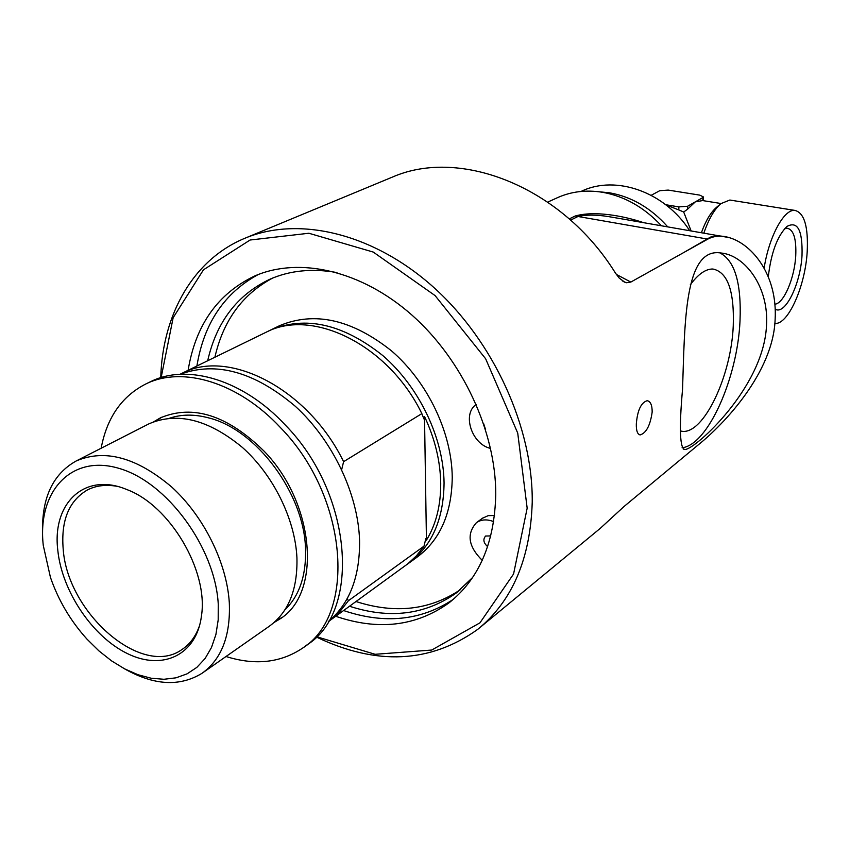 <?xml version="1.0" encoding="UTF-8"?>
<svg xmlns="http://www.w3.org/2000/svg" width="850" height="850" viewBox="0 0 850 850"><rect width="100%" height="100%" fill="white"/><g stroke="black" fill="none" stroke-linecap="round" stroke-linejoin="round"><path stroke-width="1.27" d="M390.373 177.926L392.286 177.14C460.349 147.103 562.105 186.989 615.453 273.094L619.225 278.078L624.846 282.253L626.546 282.742L630.817 282.072L707.795 239.116C714.106 235.779 721.225 235.269 729.162 237.596C752.654 244.364 777.665 275.602 775.126 319.568C773.117 372.523 724.094 424.161 698.169 444.943L624.028 506.504L600.227 528.392L480.526 627.056M766.477 326.071C763.364 387.515 695.959 448.662 685.206 449.512C679.862 449.512 678.98 429.399 682.55 389.172C684.803 325.029 683.91 246.84 721.002 253.002C744.749 255.053 769.282 286.886 766.477 326.071M652.173 412.016C650.282 425.361 646.287 432.99 640.209 434.902C637.479 434.392 636.183 430.737 636.321 423.938C637.447 410.316 641.07 402.571 647.201 400.69C650.516 401.359 652.173 405.142 652.173 412.016M316.328 637.011C376.486 665.794 430.291 663.234 477.743 629.351C512.295 601.184 530.453 558.801 532.227 502.201C533.046 427.752 493.882 341.509 433.766 287.428C373.564 233.346 299.402 215.996 245.958 237.819C193.439 258.899 162.52 314.149 160.746 377.687M768.294 276.739C771.099 252.769 777.325 236.002 786.951 226.44C797.672 220.702 802.697 230.382 802.018 255.489C800.498 284.091 785.156 315.424 775.264 309.198M774.956 304.194C783.732 303.556 794.506 278.301 795.727 255.999C796.492 238.893 793.645 229.638 787.206 228.236L784.497 228.82M651.196 195.298L659.738 190.697L668.206 190.092L699.741 195.117L703.418 196.945L702.684 200.579M665.763 204.733L678.895 206.89L678.778 209.929L665.943 204.882M687.607 206.252L695.268 201.886L687.48 209.291L687.607 206.252L678.895 206.89M702.621 200.568L695.268 201.886L702.822 197.593M687.48 209.291L683.687 212.001L678.778 209.929M683.687 212.001L691.029 230.69M731.329 200.271L729.842 200.037L720.864 203.649C714.383 209.259 708.741 219.002 703.928 232.9M720.524 203.947L716.401 207.453C710.759 212.309 705.787 220.649 701.484 232.475M774.817 323.404C787.992 325.21 805.226 286.397 807.192 251.866C808.414 226.599 804.291 212.776 794.856 210.396C784.008 208.898 768.921 236.725 764.129 268.186M149.717 382.086L151.077 381.427C187.722 363.311 243.504 379.971 285.303 425.021C352.591 493.553 361.282 611.224 307.031 644.863L304.226 646.914M161.84 417.169L156.071 420.92M275.963 620.787L281.987 617.451M153.829 421.706L160.363 417.871C192.939 404.143 227.492 415.214 264.031 451.106C315.35 503.731 321.906 593.991 279.554 619.204L274.21 622.402M101.139 448.237C106.941 417.531 121.922 396.058 146.094 383.839C182.761 365.712 238.637 382.468 280.543 427.699C348.011 496.485 356.851 614.497 302.568 648.136C280.627 662.851 255.106 665.646 226.015 656.508M199.729 625.037C196.063 635.97 190.102 644.162 181.857 649.602C142.088 678.279 67.437 613.126 63.187 549.058C60.871 520.519 68.924 500.831 87.359 489.983C95.838 485.637 105.559 484.383 116.503 486.221M57.8 550.279C61.933 591.366 92.576 636.873 127.638 653.703C162.658 670.894 196.573 655.138 201.461 615.931C208.622 570.817 169.777 505.197 126.586 489.462C84.543 471.761 51.935 503.349 57.8 550.279M43.276 545.413C37.134 491.938 70.837 454.027 118.809 468.318C166.706 481.759 215.114 547.368 218.248 604.021L218.195 619.926L215.9 634.546L211.48 647.509L205.073 658.537L196.86 667.367L187.096 673.838L176.024 677.822L163.954 679.278L151.162 678.226L137.976 674.719L124.674 668.886L111.562 660.875L98.929 650.898L87.04 639.189C70.635 621.031 58.427 600.429 50.437 577.352L43.276 545.413M424.501 416.457C434.934 438.802 440.342 461.082 440.714 483.31C440.821 505.41 436.061 524.365 426.445 540.186L424.501 416.457L423.916 418.922L421.844 413.621L343.602 461.678L341.679 469.636M426.445 540.186L425.818 538.634L424.012 546.157L348.394 600.737L347.278 598.474M267.654 331.521L270.396 330.151C305.533 315.403 343.039 323.914 382.914 355.661C419.22 387.069 443.594 438.047 444.061 482.959C443.636 519.488 431.779 546.306 408.489 563.401L407.341 564.198M264.881 332.839L266.167 332.212C312.63 307.689 388.918 345.312 421.844 413.621M179.913 374.319L182.113 373.235C229.086 348.298 308.348 389.194 343.602 461.678M42.585 532.344C41.703 497.792 52.902 473.992 76.192 460.976C104.816 448.672 136.669 457.374 171.785 487.082C203.841 516.332 226.833 562.732 229.309 602.756C230.637 635.885 221.51 659.419 201.917 673.359C179.605 686.991 153.722 685.429 124.281 668.674M147.73 424.447L148.792 423.906C177.246 411.591 208.462 419.454 242.441 447.472C273.424 475.086 295.184 519.339 296.937 557.887C297.681 589.815 288.299 612.712 268.791 626.599L203.161 672.488M180.115 374.308C215.996 361.08 254.384 371.737 295.29 406.268C332.626 440.3 358.147 493.903 359.571 540.589C359.986 576.746 349.605 603.702 328.408 621.467M348.394 600.737L339.479 612.085L328.302 621.648M424.012 546.157L416.5 555.741L407.809 563.826L328.918 621.222M278.152 326.368L279.438 325.741C314.5 311.015 351.879 319.398 391.553 350.901C427.678 382.064 451.86 432.703 452.243 477.381C451.754 513.719 439.886 540.419 416.638 557.483L410.051 562.264M482.226 560.331C468.318 546.508 466.384 533.949 476.436 522.665C481.312 519.382 487.061 519.042 493.68 521.634M482.428 518.266L488.176 515.653L494.53 515.472M483.629 423.598L485.658 429.888M490.779 535.925L485.594 536.031C482.789 539.357 483.48 542.906 487.645 546.656M490.11 535.628L490.429 537.296M490.578 448.418C471.793 444.316 461.816 413.993 476.244 404.441M272.68 278.056C242.505 294.164 223.242 320.556 214.891 357.234M356.012 601.534C395.091 614.114 429.919 610.13 460.519 589.592M336.961 272.553C312.301 268.217 289.946 270.449 269.875 279.236C237.192 294.812 216.463 321.98 207.687 360.751M349.52 606.252C389.736 619.268 425.34 614.837 456.333 592.939L472.621 577.479M258.273 274.518C224.368 292.921 203.904 323.414 196.892 366.021M343.612 610.544C384.551 624.399 421.111 620.659 453.316 599.335M384.551 180.338L371.429 185.778M161.139 377.57L173.156 317.709L203.458 269.822L250.091 240.019L308.869 233.251L373.277 252.078L435.083 295.587L485.637 358.764L517.724 433.086L527.17 508.172L513.57 574.005L479.963 622.827L431.704 650.048L375.137 654.298L316.614 636.724M188.126 370.292C195.521 325.093 217.706 293.654 254.681 275.995C299.211 256.551 361.388 270.396 411.995 315.127C462.538 359.848 495.89 431.715 495.763 494.275C494.626 543.203 478.858 579.541 448.449 603.277C415.724 626.397 378.154 630.732 335.718 616.282M690.285 284.814C698.169 274.157 705.691 268.887 712.863 269.014C727.611 272.032 734.411 290.955 733.253 325.784C731.298 376.114 703.471 434.945 681.838 431.269L680.627 431.067M643.099 222.509C622.296 215.507 594.054 210.662 575.206 216.006L569.245 218.907M556.399 198.167L558.11 197.381C571.731 191.452 586.479 189.741 602.352 192.259C624.474 196.18 644.119 207.304 661.268 225.611M682.072 447.769C707.848 445.103 737.577 377.931 740.01 320.896C741.529 283.22 734.825 260.567 719.918 252.917M725.624 236.629L717.559 235.694L710.504 237.107L684.749 251.951M570.594 220.107L577.681 216.644C585.714 214.636 595.935 214.614 608.345 216.569L620.128 218.588M623.39 281.541L626.546 282.742M598.899 191.76L609.62 192.812C631.656 196.754 650.972 208.048 667.579 226.684M582.006 190.995L580.975 191.473L582.006 190.995C616.037 174.919 664.626 191.856 689.52 230.435M169.734 418.168C181.39 414.248 194.236 414.12 208.239 417.786C256.19 429.123 304.364 493.669 305.533 549.1C306.266 575.599 299.359 595.903 284.803 610.003M575.206 216.006L707.795 239.116M630.817 282.072L616.314 274.391M703.247 200.664L703.418 196.945M701.218 200.345L721.013 203.522M729.842 200.037L794.856 210.396M279.554 619.204L280.797 618.332M146.094 383.839L151.077 381.427M181.857 649.602L182.771 648.986M182.113 373.235L266.167 332.212M76.192 460.976L148.792 423.906M270.396 330.151L279.438 325.741M482.747 518.033L476.436 522.665M458.522 591.228L456.333 592.939M392.286 177.14L384.306 180.444M375.498 184.099L245.958 237.819M639.412 434.711L640.209 434.902M680.638 430.939L681.838 431.269M558.11 197.381L547.751 202.098M683.209 449.044L685.206 449.512M450.712 601.503L448.449 603.277M729.109 237.586L620.202 218.599M622.285 280.819L624.846 282.253M609.62 192.812L602.352 192.259"/></g></svg>
